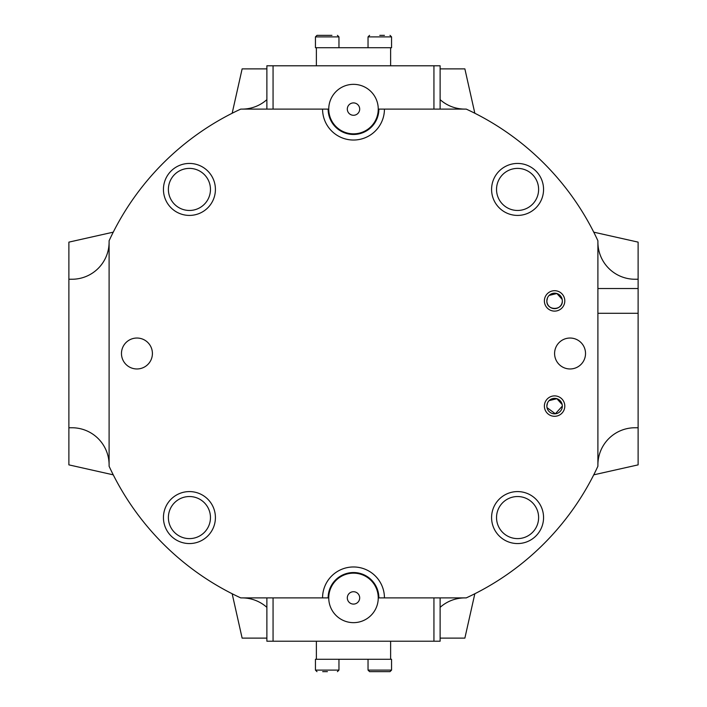 <?xml version="1.0" encoding="UTF-8"?>
<svg xmlns="http://www.w3.org/2000/svg" width="707" height="707" viewBox="0 0 707 707"><rect width="100%" height="100%" fill="white"/><g stroke="black" fill="none" stroke-linecap="round" stroke-linejoin="round"><path stroke-width="1.06" d="M378.254 109.099L466.24 109.099A269.155 269.155 0 0 1 597.901 240.76L597.901 466.24A269.155 269.155 0 0 1 466.24 597.901L378.254 597.901M433.939 109.099L433.939 65.786L440.125 65.786L440.125 109.099M266.875 109.099L266.875 65.786L433.939 65.786M273.061 65.786L273.061 109.099M384.44 109.099A30.94 30.94 0 0 1 353.5 140.03A30.94 30.94 0 0 1 322.56 109.099L328.746 109.099M440.125 597.901L440.125 641.214L266.875 641.214L266.875 597.901M433.939 641.214L433.939 597.901M328.746 597.901L328.128 597.901A25.372 25.372 0 0 1 353.5 572.537A25.372 25.372 0 0 1 378.872 597.901M273.061 597.901L273.061 641.214M189.432 538.61A21.033 21.033 0 0 0 210.465 517.568A21.033 21.033 0 0 0 189.432 496.535A21.033 21.033 0 0 0 168.39 517.568A21.033 21.033 0 0 0 189.432 538.61M215.414 517.568A25.991 25.991 0 0 1 189.432 543.559A25.991 25.991 0 0 1 163.441 517.568A25.991 25.991 0 0 1 189.432 491.586A25.991 25.991 0 0 1 215.414 517.568M215.414 189.432A25.991 25.991 0 0 1 189.432 215.414A25.991 25.991 0 0 1 163.441 189.432A25.991 25.991 0 0 1 189.432 163.441A25.991 25.991 0 0 1 215.414 189.432M168.39 189.432A21.033 21.033 0 0 0 189.432 210.465A21.033 21.033 0 0 0 210.465 189.432A21.033 21.033 0 0 0 189.432 168.39A21.033 21.033 0 0 0 168.39 189.432M517.568 210.465A21.033 21.033 0 0 0 538.61 189.432A21.033 21.033 0 0 0 517.568 168.39A21.033 21.033 0 0 0 496.535 189.432A21.033 21.033 0 0 0 517.568 210.465M543.559 189.432A25.991 25.991 0 0 1 517.568 215.414A25.991 25.991 0 0 1 491.586 189.432A25.991 25.991 0 0 1 517.568 163.441A25.991 25.991 0 0 1 543.559 189.432M543.559 517.568A25.991 25.991 0 0 1 517.568 543.559A25.991 25.991 0 0 1 491.586 517.568A25.991 25.991 0 0 1 517.568 491.586A25.991 25.991 0 0 1 543.559 517.568M496.535 517.568A21.033 21.033 0 0 0 517.568 538.61A21.033 21.033 0 0 0 538.61 517.568A21.033 21.033 0 0 0 517.568 496.535A21.033 21.033 0 0 0 496.535 517.568M564.805 300.908A10.207 10.207 0 0 1 554.588 311.115A10.207 10.207 0 0 1 544.381 300.908A10.207 10.207 0 0 1 554.588 290.701A10.207 10.207 0 0 1 564.805 300.908M547.465 297.894L546.856 300.908A7.733 7.733 0 0 0 554.588 308.641A7.733 7.733 0 0 0 562.33 300.908A7.733 7.733 0 0 0 554.588 293.175A7.733 7.733 0 0 0 546.856 300.908C546.378 310.886 562.807 310.894 562.33 300.908M564.805 406.092A10.207 10.207 0 0 1 554.588 416.299A10.207 10.207 0 0 1 544.381 406.092A10.207 10.207 0 0 1 554.588 395.885A10.207 10.207 0 0 1 564.805 406.092M546.856 406.092A7.733 7.733 0 0 0 554.588 413.825A7.733 7.733 0 0 0 562.33 406.092A7.733 7.733 0 0 0 554.588 398.359A7.733 7.733 0 0 0 546.856 406.092L547.465 403.087M547.015 407.639L555.366 413.789L562.33 406.092M121.471 353.5A15.466 15.466 0 0 0 136.937 368.966A15.466 15.466 0 0 0 152.412 353.5A15.466 15.466 0 0 0 136.937 338.034A15.466 15.466 0 0 0 121.471 353.5M554.588 353.5A15.466 15.466 0 0 0 570.063 368.966A15.466 15.466 0 0 0 585.529 353.5A15.466 15.466 0 0 0 570.063 338.034A15.466 15.466 0 0 0 554.588 353.5M328.128 109.099A25.372 25.372 0 0 0 353.5 134.463A25.372 25.372 0 0 0 378.872 109.099M562.171 404.554L556.886 398.704L549.127 400.622M597.901 464.87A37.126 37.126 0 0 1 635.027 427.753L638.121 427.753L638.121 279.247L635.027 279.247A37.126 37.126 0 0 1 597.901 242.13M638.121 427.753L638.121 464.87L593.747 474.839M593.747 232.161L638.121 242.13L638.121 279.247M638.121 313.281L597.901 313.281M597.901 288.536L638.121 288.536M328.128 597.901L322.56 597.901A30.94 30.94 0 0 1 353.5 566.97A30.94 30.94 0 0 1 384.44 597.901M322.56 109.099L240.76 109.099A269.155 269.155 0 0 0 109.099 240.76L109.099 466.24A269.155 269.155 0 0 0 240.76 597.901L322.56 597.901M242.13 597.901A37.126 37.126 0 0 1 266.875 607.357M440.125 607.357A37.126 37.126 0 0 1 464.87 597.901M113.253 232.161L68.879 242.13L68.879 427.753L71.973 427.753A37.126 37.126 0 0 1 109.099 464.87M113.253 474.839L68.879 464.87L68.879 427.753M232.161 593.747L242.13 638.121L266.875 638.121M474.839 593.747L464.87 638.121L440.125 638.121M474.839 113.253L464.87 68.879L440.125 68.879M232.161 113.253L242.13 68.879L266.875 68.879M464.87 109.099A37.126 37.126 0 0 1 440.125 99.643M266.875 99.643A37.126 37.126 0 0 1 242.13 109.099M109.099 242.13A37.126 37.126 0 0 1 71.973 279.247L68.879 279.247M562.171 299.361L556.886 293.52L549.127 295.429M354.702 115.161A6.186 6.186 0 0 0 359.571 107.897A6.186 6.186 0 0 0 352.298 103.028A6.186 6.186 0 0 0 347.429 110.301A6.186 6.186 0 0 0 354.702 115.161M348.692 84.813A24.754 24.754 0 0 1 377.777 104.291A24.754 24.754 0 0 1 358.308 133.376A24.754 24.754 0 0 1 329.223 113.907A24.754 24.754 0 0 1 348.692 84.813M363.398 131.776L363.398 132.456M343.602 132.456L343.602 131.776M351.352 592.104A6.186 6.186 0 0 0 347.703 600.057A6.186 6.186 0 0 0 355.648 603.707A6.186 6.186 0 0 0 359.297 595.754A6.186 6.186 0 0 0 351.352 592.104M362.108 621.108A24.754 24.754 0 0 1 330.293 606.509A24.754 24.754 0 0 1 344.892 574.694A24.754 24.754 0 0 1 376.707 589.302A24.754 24.754 0 0 1 362.108 621.108M343.602 575.224L343.602 574.544M363.398 574.544L363.398 575.224M390.626 65.786L390.626 47.723L315.446 47.723L315.446 36.897L316.992 35.35L331.945 35.35M316.374 65.786L316.374 47.723M322.454 35.35L316.992 35.35M326.988 35.35L331.733 35.35M379.774 35.35L384.449 35.35M368.038 47.723L368.038 36.897L391.554 36.897L391.554 47.723L390.626 47.723M390.626 641.214L390.626 659.278L391.554 659.278L391.554 670.103L390.008 671.65L369.584 671.65L390.008 671.65M316.374 641.214L316.374 659.278L390.626 659.278M327.421 671.65L322.675 671.65M338.962 659.278L338.962 670.103L315.446 670.103L315.446 659.278L316.374 659.278M338.962 47.723L338.962 36.897L315.446 36.897M368.038 659.278L368.038 670.103L391.554 670.103M338.962 36.897L337.416 35.35M391.554 36.897L390.008 35.35M368.038 36.897L369.584 35.35M338.962 670.103L337.416 671.65M315.446 670.103L316.992 671.65M368.038 670.103L369.584 671.65"/></g></svg>
